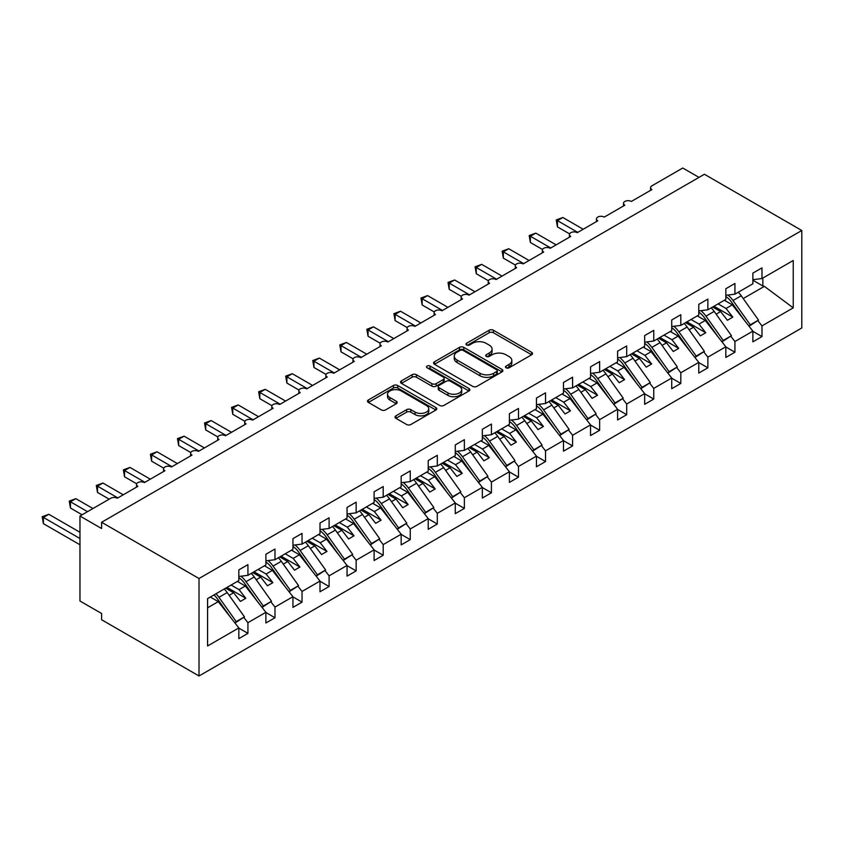 <?xml version="1.0" encoding="UTF-8"?>
<svg xmlns="http://www.w3.org/2000/svg" width="844" height="844" viewBox="0 0 844 844"><rect width="100%" height="100%" fill="white"/><g stroke="black" fill="none" stroke-linecap="round" stroke-linejoin="round"><path stroke-width="1.27" d="M506.094 367.805A2.099 1.213 0 0 0 509.069 367.805L531.646 354.765A3.007 1.73 0 0 0 532.522 353.541A3.007 1.73 0 0 0 531.646 352.317L493.402 330.236A3.007 1.73 0 0 0 489.151 330.236L466.574 343.276A2.099 1.213 0 0 0 465.962 344.13A2.099 1.213 0 0 0 466.574 344.985A2.099 1.213 0 0 0 469.549 344.985L472.471 343.297A9.611 5.549 0 0 1 486.07 343.297L489.256 345.143A9.611 5.549 0 0 1 492.073 349.068A9.611 5.549 0 0 1 489.256 352.992L486.334 354.68A2.099 1.213 0 0 0 485.722 355.535A2.099 1.213 0 0 0 486.334 356.4A2.099 1.213 0 0 0 489.309 356.4L492.231 354.712A9.611 5.549 0 0 1 505.83 354.712L509.016 356.548A9.611 5.549 0 0 1 511.833 360.472A9.611 5.549 0 0 1 509.016 364.397L506.094 366.085A2.099 1.213 0 0 0 505.482 366.94A2.099 1.213 0 0 0 506.094 367.805L506.094 366.085M395.889 415.849A3.007 1.73 0 0 0 395.003 417.084A3.007 1.73 0 0 0 395.889 418.307L406.618 424.5A3.007 1.73 0 0 0 410.859 424.5L435.937 410.026A3.007 1.73 0 0 0 436.812 408.802A3.007 1.73 0 0 0 435.937 407.578L397.693 385.497A3.007 1.73 0 0 0 393.441 385.497L368.374 399.972A3.007 1.73 0 0 0 367.488 401.195A3.007 1.73 0 0 0 368.374 402.419L381.33 409.91A3.007 1.73 0 0 0 385.581 409.91L396.311 403.706A3.007 1.73 0 0 0 397.186 402.482A3.007 1.73 0 0 0 396.311 401.259L389.886 397.545A8.039 4.642 0 0 1 387.533 394.264A8.039 4.642 0 0 1 392.492 389.981A8.039 4.642 0 0 1 401.248 390.983L426.42 405.521A8.039 4.642 0 0 1 428.773 408.802A8.039 4.642 0 0 1 423.815 413.085A8.039 4.642 0 0 1 415.058 412.083L410.859 409.656A3.007 1.73 0 0 0 406.618 409.656L395.889 415.849L395.889 418.307M801.8 230.496L199.015 578.509L199.015 675.981L801.8 327.968L801.8 230.496L704.402 174.265L101.607 522.278L101.607 528.534L79.969 516.032L110.807 498.224A4.589 2.648 0 0 1 117.305 498.224L137.867 486.355A4.589 2.648 0 0 1 136.517 484.477A4.589 2.648 0 0 1 139.355 482.029A4.589 2.648 0 0 1 144.356 482.61L164.918 470.73A4.589 2.648 0 0 1 163.578 468.863A4.589 2.648 0 0 1 166.416 466.416A4.589 2.648 0 0 1 171.416 466.985L191.978 455.116A4.589 2.648 0 0 1 190.628 453.239A4.589 2.648 0 0 1 193.466 450.791A4.589 2.648 0 0 1 198.467 451.361L219.029 439.492A4.589 2.648 0 0 1 217.689 437.625A4.589 2.648 0 0 1 220.516 435.166A4.589 2.648 0 0 1 225.527 435.747L246.089 423.878A4.589 2.648 0 0 1 244.739 422A4.589 2.648 0 0 1 247.577 419.552A4.589 2.648 0 0 1 252.578 420.122L273.139 408.253A4.589 2.648 0 0 1 271.8 406.375A4.589 2.648 0 0 1 274.627 403.928A4.589 2.648 0 0 1 279.638 404.508L300.2 392.629A4.589 2.648 0 0 1 298.85 390.761A4.589 2.648 0 0 1 301.688 388.314A4.589 2.648 0 0 1 306.688 388.884L327.25 377.015A4.589 2.648 0 0 1 325.911 375.137A4.589 2.648 0 0 1 328.738 372.689A4.589 2.648 0 0 1 333.749 373.27L354.311 361.39A4.589 2.648 0 0 1 352.961 359.523A4.589 2.648 0 0 1 355.799 357.065A4.589 2.648 0 0 1 360.799 357.645L381.361 345.776A4.589 2.648 0 0 1 380.022 343.898A4.589 2.648 0 0 1 382.849 341.451A4.589 2.648 0 0 1 387.86 342.02L408.422 330.152A4.589 2.648 0 0 1 407.072 328.274A4.589 2.648 0 0 1 409.91 325.826A4.589 2.648 0 0 1 414.91 326.406L435.472 314.538A4.589 2.648 0 0 1 434.132 312.66A4.589 2.648 0 0 1 436.96 310.212A4.589 2.648 0 0 1 441.971 310.782L462.533 298.913A4.589 2.648 0 0 1 461.183 297.035A4.589 2.648 0 0 1 464.021 294.588A4.589 2.648 0 0 1 469.021 295.168L489.583 283.289A4.589 2.648 0 0 1 488.243 281.421A4.589 2.648 0 0 1 491.071 278.974A4.589 2.648 0 0 1 496.072 279.543L516.633 267.675A4.589 2.648 0 0 1 515.294 265.797A4.589 2.648 0 0 1 518.132 263.349A4.589 2.648 0 0 1 523.132 263.919L543.694 252.05A4.589 2.648 0 0 1 542.344 250.183A4.589 2.648 0 0 1 545.182 247.725A4.589 2.648 0 0 1 550.183 248.305L570.744 236.436A4.589 2.648 0 0 1 569.405 234.558A4.589 2.648 0 0 1 572.243 232.111A4.589 2.648 0 0 1 577.243 232.68L597.805 220.811A4.589 2.648 0 0 1 596.455 218.934A4.589 2.648 0 0 1 599.293 216.486A4.589 2.648 0 0 1 604.293 217.066L624.855 205.187A4.589 2.648 0 0 1 623.516 203.32A4.589 2.648 0 0 1 626.354 200.872A4.589 2.648 0 0 1 631.354 201.442L651.916 189.573A4.589 2.648 180 0 1 650.566 187.695A4.589 2.648 180 0 1 651.916 185.828L682.754 168.019L698.99 177.388M199.015 578.509L101.607 522.278M472.682 386.352A3.007 1.73 0 0 0 476.934 386.352L502.001 371.877A3.007 1.73 0 0 0 502.887 370.653A3.007 1.73 0 0 0 502.001 369.429L463.767 347.348A3.007 1.73 0 0 0 459.516 347.348L434.449 361.823A3.007 1.73 0 0 0 433.563 363.047A3.007 1.73 0 0 0 434.449 364.281L472.682 386.352M427.95 368.258A2.099 1.213 0 0 1 430.092 368.554L430.092 366.053L468.969 388.504A3.007 1.73 0 0 1 469.844 389.728A3.007 1.73 0 0 1 468.969 390.951L443.902 405.426A3.007 1.73 0 0 1 439.65 405.426L401.406 383.345L401.406 380.897A3.007 1.73 0 0 0 400.531 382.121A3.007 1.73 0 0 0 401.406 383.345M401.406 380.897L412.136 374.704A3.007 1.73 0 0 1 416.387 374.704L431.896 383.651A3.007 1.73 0 0 0 436.148 383.651L443.258 379.547A3.007 1.73 0 0 0 444.144 378.323A3.007 1.73 0 0 0 443.258 377.089L427.117 367.773A2.099 1.213 0 0 1 426.494 366.908A2.099 1.213 0 0 1 427.792 365.79A2.099 1.213 0 0 1 430.092 366.053M207.582 607.807L218.269 601.635L238.831 627.936L207.582 645.976L207.582 598.618L238.831 580.577L238.831 569.89L247.925 564.647L247.925 575.323L238.831 576.463M247.925 575.323L265.892 564.952L265.892 554.276L274.986 549.022L274.986 559.709L265.892 560.838M274.986 559.709L292.942 549.339L292.942 538.651L302.036 533.397L302.036 544.085L292.942 545.224M302.036 544.085L320.003 533.714L320.003 523.027L329.097 517.783L329.097 528.471L320.003 529.599M329.097 528.471L347.053 518.1L347.053 507.413L356.147 502.159L356.147 512.846L347.053 513.975M356.147 512.846L374.114 502.475L374.114 491.788L383.197 486.545L383.197 497.221L374.114 498.361M383.197 497.221L401.164 486.851L401.164 476.174L410.258 470.92L410.258 481.607L401.164 482.736M410.258 481.607L428.224 471.237L428.224 460.55L437.308 455.306L437.308 465.983L428.224 467.122M437.308 465.983L455.275 455.612L455.275 444.925L464.369 439.682L464.369 450.369L455.275 451.498M464.369 450.369L482.335 439.998L482.335 429.311L491.419 424.057L491.419 434.744L482.335 435.873M491.419 434.744L509.386 424.374L509.386 413.687L518.48 408.443L518.48 419.13L509.386 420.259M518.48 419.13L536.446 408.749L536.446 398.073L545.53 392.819L545.53 403.506L536.446 404.635M545.53 403.506L563.497 393.135L563.497 382.448L572.591 377.205L572.591 387.881L563.497 389.021M572.591 387.881L590.557 377.511L590.557 366.834L599.641 361.58L599.641 372.267L590.557 373.396M599.641 372.267L617.608 361.897L617.608 351.209L626.702 345.956L626.702 356.643L617.608 357.782M626.702 356.643L644.668 346.272L644.668 335.585L653.752 330.342L653.752 341.029L644.668 342.158M653.752 341.029L671.719 330.658L671.719 319.971L680.813 314.717L680.813 325.404L671.719 326.533M680.813 325.404L698.769 315.034L698.769 304.346L707.863 299.103L707.863 309.78L698.769 310.919M707.863 309.78L725.829 299.409L725.829 288.732L734.924 283.478L734.924 294.166L725.829 295.294M238.831 628.126L247.925 633.369L247.925 622.693L265.892 612.311L245.33 586.01L237.375 581.421M243.863 617.491L247.925 622.693M265.892 612.501L274.986 617.755L274.986 607.068L292.942 596.697L272.38 570.396L264.425 565.796M270.913 601.867L274.986 607.068M292.942 596.887L302.036 602.131L302.036 591.444L320.003 581.073L299.441 554.772L291.486 550.183M297.974 586.253L302.036 591.444M320.003 581.263L329.097 586.517L329.097 575.83L347.053 565.459L326.491 539.147L318.536 534.558M325.024 570.628L329.097 575.83M347.053 565.638L356.147 570.892L356.147 560.205L374.114 549.834L353.552 523.533L345.597 518.933M352.085 555.014L356.147 560.205M374.114 550.024L383.197 555.268L383.197 544.591L401.164 534.22L380.602 507.909L372.647 503.319M379.135 539.39L383.197 544.591M401.164 534.4L410.258 539.654L410.258 528.966L428.224 518.596L407.663 492.295L399.708 487.695M406.196 523.765L410.258 528.966M428.224 518.786L437.308 524.029L437.308 513.342L455.275 502.971L434.713 476.67L426.758 472.081M433.246 508.151L437.308 513.342M455.275 503.161L464.369 508.415L464.369 497.728L482.335 487.357L461.773 461.046L453.819 456.456M460.307 492.527L464.369 497.728M482.335 487.547L491.419 492.791L491.419 482.103L509.386 471.733L488.824 445.432L480.869 440.842M487.357 476.913L491.419 482.103M509.386 471.923L518.48 477.166L518.48 466.489L536.446 456.119L515.884 429.807L507.93 425.218M514.418 461.288L518.48 466.489M536.446 456.298L545.53 461.552L545.53 450.865L563.497 440.494L542.935 414.193L534.98 409.593M541.468 445.664L545.53 450.865M563.497 440.684L572.591 445.927L572.591 435.251L590.557 424.87L569.995 398.568L562.041 393.979M568.529 430.05L572.591 435.251M590.557 425.059L599.641 430.313L599.641 419.626L617.608 409.256L597.046 382.954L589.091 378.355M595.579 414.425L599.641 419.626M617.608 409.445L626.702 414.689L626.702 404.002L644.668 393.631L624.106 367.33L616.152 362.741M622.64 398.811L626.702 404.002M644.668 393.821L653.752 399.075L653.752 388.388L671.719 378.017L651.157 351.705L643.202 347.116M649.69 383.187L653.752 388.388M671.719 378.196L680.813 383.45L680.813 372.763L698.769 362.392L678.207 336.091L670.252 331.492M676.751 367.573L680.813 372.763M698.769 362.582L707.863 367.826L707.863 357.149L725.829 346.778L705.267 320.467L697.313 315.878M703.801 351.948L707.863 357.149M725.829 346.958L734.924 352.212L734.924 341.525L752.88 331.154L752.88 341.841L761.974 336.587L761.974 325.9L793.233 307.86L764.358 286.348L762.839 285.979L762.839 278.045M730.851 336.323L734.924 341.525M734.924 294.166L752.88 283.795L752.88 273.108L761.974 267.864L761.974 278.541L752.88 279.68M752.88 331.344L761.974 336.587M757.912 320.709L761.974 325.9M79.969 516.032L79.969 601.012L101.607 613.504L101.607 619.749L199.015 675.981M218.269 601.635L210.314 597.035M247.925 633.369L238.831 638.623L238.831 627.936M274.986 617.755L265.892 622.999L265.892 612.311M302.036 602.131L292.942 607.385L292.942 596.697M329.097 586.517L320.003 591.76L320.003 581.073M356.147 570.892L347.053 576.135L347.053 565.459M383.197 555.268L374.114 560.521L374.114 549.834M410.258 539.654L401.164 544.897L401.164 534.22M437.308 524.029L428.224 529.283L428.224 518.596M464.369 508.415L455.275 513.658L455.275 502.971M491.419 492.791L482.335 498.044L482.335 487.357M518.48 477.166L509.386 482.42L509.386 471.733M545.53 461.552L536.446 466.795L536.446 456.119M572.591 445.927L563.497 451.181L563.497 440.494M599.641 430.313L590.557 435.557L590.557 424.87M626.702 414.689L617.608 419.943L617.608 409.256M653.752 399.075L644.668 404.318L644.668 393.631M680.813 383.45L671.719 388.694L671.719 378.017M707.863 367.826L698.769 373.08L698.769 362.392M734.924 352.212L725.829 357.455L725.829 346.778M761.974 278.541L793.233 260.501L793.233 307.86M229.157 595.347L233.64 592.762L240.403 601.413L245.815 598.29L239.052 589.639L245.33 586.01M225.686 588.162L233.64 592.762M231.098 585.04L239.052 589.639M256.217 579.722L260.701 577.138L267.464 585.789L272.876 582.666L266.103 574.015L272.38 570.396M252.746 572.548L260.701 577.138M258.148 569.426L266.103 574.015M283.267 564.109L287.751 561.524L294.514 570.175L299.926 567.052L293.163 558.39L299.441 554.772M279.797 556.924L287.751 561.524M285.209 553.801L293.163 558.39M310.328 548.484L314.812 545.899L321.575 554.55L326.987 551.427L320.214 542.776L326.491 539.147M306.857 541.31L314.812 545.899M312.259 538.187L320.214 542.776M337.378 532.87L341.862 530.275L348.625 538.936L354.037 535.813L347.274 527.152L353.552 523.533M333.907 525.685L341.862 530.275M339.32 522.563L347.274 527.152M364.439 517.245L368.912 514.661L375.685 523.312L381.098 520.189L374.325 511.538L380.602 507.909M360.958 510.071L368.912 514.661M366.37 506.938L374.325 511.538M391.489 501.621L395.973 499.036L402.736 507.698L408.148 504.564L401.385 495.913L407.663 492.295M388.018 494.447L395.973 499.036M393.431 491.324L401.385 495.913M418.55 486.007L423.023 483.422L429.796 492.073L435.209 488.95L428.435 480.299L434.713 476.67M415.069 478.822L423.023 483.422M420.481 475.699L428.435 480.299M445.6 470.382L450.084 467.798L456.847 476.449L462.259 473.326L455.496 464.675L461.773 461.046M442.129 463.208L450.084 467.798M447.542 460.086L455.496 464.675M472.661 454.768L477.134 452.173L483.907 460.835L489.309 457.712L482.546 449.05L488.824 445.432M469.18 447.584L477.134 452.173M474.592 444.461L482.546 449.05M499.711 439.144L504.195 436.559L510.958 445.21L516.37 442.087L509.607 433.436L515.884 429.807M496.24 431.97L504.195 436.559M501.652 428.836L509.607 433.436M526.772 423.53L531.245 420.934L538.018 429.596L543.42 426.473L536.657 417.812L542.935 414.193M523.291 416.345L531.245 420.934M528.703 413.222L536.657 417.812M553.822 407.905L558.306 405.32L565.069 413.971L570.481 410.849L563.718 402.198L569.995 398.568M550.351 400.721L558.306 405.32M555.763 397.598L563.718 402.198M580.883 392.281L585.356 389.696L592.119 398.347L597.531 395.224L590.768 386.573L597.046 382.954M577.401 385.107L585.356 389.696M582.814 381.984L590.768 386.573M607.933 376.667L612.417 374.082L619.179 382.733L624.592 379.61L617.829 370.949L624.106 367.33M604.462 369.482L612.417 374.082M609.874 366.359L617.829 370.949M634.983 361.042L639.467 358.457L646.23 367.108L651.642 363.986L644.879 355.335L651.157 351.705M631.512 353.868L639.467 358.457M636.925 350.745L644.879 355.335M662.044 345.428L666.528 342.833L673.29 351.494L678.703 348.372L671.94 339.71L678.207 336.091M658.573 338.244L666.528 342.833M663.985 335.121L671.94 339.71M689.094 329.804L693.578 327.219L700.341 335.87L705.753 332.747L698.99 324.096L705.267 320.467M685.623 322.63L693.578 327.219M691.036 319.496L698.99 324.096M716.155 314.179L720.639 311.594L727.401 320.256L732.814 317.122L726.04 308.471L732.318 304.853L724.363 300.253M712.684 307.005L720.639 311.594M718.086 303.882L726.04 308.471M732.318 304.853L752.88 331.154M743.205 298.565L764.358 286.348M752.88 280.229L762.839 285.979M713.982 306.256L732.814 317.122M686.921 321.87L705.753 332.747M659.871 337.494L678.703 348.372M632.81 353.119L651.642 363.986M605.76 368.733L624.592 379.61M578.699 384.358L597.531 395.224M551.649 399.972L570.481 410.849M524.588 415.596L543.42 426.473M497.538 431.221L516.37 442.087M470.477 446.835L489.309 457.712M443.427 462.459L462.259 473.326M416.366 478.073L435.209 488.95M389.316 493.698L408.148 504.564M362.266 509.312L381.098 520.189M335.205 524.936L354.037 535.813M308.155 540.561L326.987 551.427M281.094 556.175L299.926 567.052M254.044 571.799L272.876 582.666M226.983 587.413L245.815 598.29M506.938 368.1L509.016 366.897A9.611 5.549 0 0 0 511.833 362.973L511.833 360.472M492.073 349.068L492.073 351.568A9.611 5.549 0 0 1 489.256 355.493L487.178 356.695M531.604 354.796L493.402 332.736A3.007 1.73 0 0 0 489.151 332.736L467.418 345.28M501.969 371.909L463.767 349.849A3.007 1.73 0 0 0 459.516 349.849L434.481 364.302M496.694 371.508A2.099 1.213 0 0 0 497.306 370.653A2.099 1.213 0 0 0 496.694 369.799L463.124 350.418A2.099 1.213 0 0 0 460.149 350.418L457.068 352.191A9.611 5.549 0 0 0 454.251 356.115A9.611 5.549 0 0 0 457.068 360.04L480.014 373.291A9.611 5.549 0 0 0 493.613 373.291L496.694 371.508L496.694 374.008A2.099 1.213 0 0 0 497.306 373.153L497.306 370.653M454.251 356.115L454.251 358.616A9.611 5.549 0 0 0 457.068 362.54L457.068 360.04M496.694 374.008L493.613 375.791A9.611 5.549 0 0 1 480.014 375.791L457.068 362.54M401.449 383.376L412.136 377.205L412.136 374.704M444.144 378.323L444.144 380.823A3.007 1.73 0 0 1 443.258 382.047L436.148 386.151A3.007 1.73 0 0 1 431.896 386.151L416.387 377.205A3.007 1.73 0 0 0 412.136 377.205M430.092 368.554L468.926 390.972M447.985 392.945A8.039 4.642 0 0 0 456.752 393.958A8.039 4.642 0 0 0 461.71 389.664A8.039 4.642 0 0 0 459.358 386.383L450.485 381.266A3.007 1.73 0 0 0 446.233 381.266L439.123 385.37A3.007 1.73 0 0 0 438.236 386.605A3.007 1.73 0 0 0 439.123 387.829L447.985 392.945L447.985 395.446A8.039 4.642 0 0 0 456.752 396.448A8.039 4.642 0 0 0 461.71 392.165L461.71 389.664M438.236 386.605L438.236 389.095A3.007 1.73 0 0 0 439.123 390.329L439.123 387.829M447.985 395.446L439.123 390.329M428.773 408.802L428.773 411.302A8.039 4.642 0 0 1 423.815 415.586A8.039 4.642 0 0 1 415.058 414.583L410.859 412.157A3.007 1.73 0 0 0 406.618 412.157L395.92 418.329M387.533 394.264L387.533 396.764A8.039 4.642 0 0 0 389.886 400.045L389.886 397.545M396.269 403.738L389.886 400.045M435.894 410.047L397.693 387.997A3.007 1.73 0 0 0 393.441 387.997L368.417 402.44M556.249 219.936L557.441 220.622L557.441 226.878L556.249 219.936L562.853 217.499L557.441 220.622L577.781 232.374M557.441 226.878L569.563 233.872M562.853 217.499L583.193 229.251M727.95 295.031A18.979 10.961 60 0 1 733.003 300.527L750.284 324.834L748.987 326.174M738.278 292.224A18.979 10.961 60 0 1 741.232 295.78L758.513 320.087L750.284 324.834M758.513 320.087L749.039 326.238M744.798 320.815L731.495 302.089A15.308 8.841 -120 0 0 725.829 296.497M529.188 235.56L530.38 236.246L530.38 242.492L529.188 235.56L535.792 233.123L530.38 236.246L550.731 247.988M530.38 242.492L542.502 249.497M535.792 233.123L556.143 244.865M700.889 310.655A18.979 10.961 60 0 1 705.953 316.152L723.234 340.459L721.936 341.788M711.218 307.849A18.979 10.961 60 0 1 714.182 311.404L731.453 335.712L723.234 340.459M731.453 335.712L721.989 341.862M717.748 336.429L704.434 317.713A15.308 8.841 -120 0 0 698.769 312.122M502.138 251.174L503.33 251.871L503.33 258.116L502.138 251.174L508.742 248.737L503.33 251.871L523.67 263.613M503.33 258.116L515.452 265.111M508.742 248.737L529.082 260.49M673.839 326.269A18.979 10.961 60 0 1 678.892 331.776L696.173 356.073L694.876 357.413M684.167 323.463A18.979 10.961 60 0 1 687.121 327.018L704.402 351.326L696.173 356.073M704.402 351.326L694.939 357.476M690.687 352.053L677.384 333.338A15.308 8.841 -120 0 0 671.719 327.736M475.088 266.799L476.269 267.485L476.269 273.73L475.088 266.799L481.681 264.362L476.269 267.485L496.62 279.227M476.269 273.73L488.391 280.736M481.681 264.362L502.032 276.104M646.778 341.894A18.979 10.961 60 0 1 651.842 347.39L669.123 371.698L667.826 373.037M657.117 339.088A18.979 10.961 60 0 1 660.071 342.643L677.342 366.95L669.123 371.698M677.342 366.95L667.878 373.101M663.637 367.678L650.323 348.952A15.308 8.841 -120 0 0 644.668 343.36M448.027 282.423L449.219 283.109L449.219 289.355L448.027 282.423L454.631 279.986L449.219 283.109L469.559 294.851M449.219 289.355L461.341 296.349M454.631 279.986L474.972 291.729M619.728 357.518A18.979 10.961 60 0 1 624.792 363.015L642.062 387.322L640.775 388.651M630.057 354.702A18.979 10.961 60 0 1 633.011 358.267L650.291 382.564L642.062 387.322M650.291 382.564L640.828 388.725M636.576 383.292L623.273 364.576A15.308 8.841 -120 0 0 617.608 358.974M420.977 298.037L422.158 298.723L422.158 304.979L420.977 298.037L427.57 295.6L422.158 298.723L442.509 310.476M422.158 304.979L434.28 311.974M427.57 295.6L447.921 307.343M592.667 373.132A18.979 10.961 60 0 1 597.731 378.629L615.012 402.936L613.715 404.276M603.006 370.326A18.979 10.961 60 0 1 605.96 373.881L623.231 398.189L615.012 402.936M623.231 398.189L613.767 404.339M609.526 398.917L596.212 380.19A15.308 8.841 -120 0 0 590.557 374.599M393.916 313.662L395.108 314.348L395.108 320.593L393.916 313.662L400.52 311.225L395.108 314.348L415.448 326.09M395.108 320.593L407.23 327.588M400.52 311.225L420.861 322.967M565.617 388.757A18.979 10.961 60 0 1 570.681 394.253L587.951 418.561L586.664 419.89M575.946 385.951A18.979 10.961 60 0 1 578.9 389.506L596.18 413.813L587.951 418.561M596.18 413.813L586.717 419.964M582.466 414.531L569.162 395.815A15.308 8.841 -120 0 0 563.497 390.223M366.866 329.276L368.047 329.962L368.047 336.218L366.866 329.276L373.459 326.839L368.047 329.962L388.398 341.714M368.047 336.218L380.169 343.213M373.459 326.839L393.81 338.592M538.556 404.371A18.979 10.961 60 0 1 543.62 409.867L560.901 434.175L559.604 435.515M548.895 401.565A18.979 10.961 60 0 1 551.849 405.12L569.13 429.427L560.901 434.175M569.13 429.427L559.656 435.578M555.415 430.155L542.101 411.429A15.308 8.841 -120 0 0 536.446 405.837M339.805 344.901L340.997 345.586L340.997 351.832L339.805 344.901L346.409 342.464L340.997 345.586L361.337 357.328M340.997 351.832L353.119 358.837M346.409 342.464L366.75 354.206M511.506 419.995A18.979 10.961 60 0 1 516.57 425.492L533.841 449.799L532.553 451.139M521.835 417.189A18.979 10.961 60 0 1 524.789 420.745L542.07 445.052L533.841 449.799M542.07 445.052L532.606 451.202M528.355 445.769L515.051 427.053A15.308 8.841 -120 0 0 509.386 421.462M312.755 360.525L313.936 361.211L313.936 367.457L312.755 360.525L319.348 358.078L313.936 361.211L334.287 372.953M313.936 367.457L326.058 374.451M319.348 358.078L339.699 369.83M484.445 435.609A18.979 10.961 60 0 1 489.509 441.117L506.79 465.413L505.493 466.753M494.784 432.803A18.979 10.961 60 0 1 497.738 436.369L515.019 460.666L506.79 465.413M515.019 460.666L505.545 466.827M501.304 461.394L488.001 442.678A15.308 8.841 -120 0 0 482.335 437.076M285.694 376.139L286.886 376.825L286.886 383.07L285.694 376.139L292.298 373.702L286.886 376.825L307.227 388.578M286.886 383.07L299.008 390.076M292.298 373.702L312.639 385.444M457.395 451.234A18.979 10.961 60 0 1 462.459 456.731L479.74 481.038L478.442 482.378M467.724 448.428A18.979 10.961 60 0 1 470.678 451.983L487.959 476.29L479.74 481.038M487.959 476.29L478.495 482.441M474.254 477.018L460.94 458.292A15.308 8.841 -120 0 0 455.275 452.7M258.644 391.764L259.825 392.449L259.825 398.695L258.644 391.764L265.238 389.327L259.825 392.449L280.176 404.192M259.825 398.695L271.958 405.69M265.238 389.327L285.588 401.069M430.345 466.859A18.979 10.961 60 0 1 435.398 472.355L452.679 496.662L451.382 497.992M440.673 464.052A18.979 10.961 60 0 1 443.627 467.608L460.908 491.915L452.679 496.662M460.908 491.915L451.434 498.065M447.193 492.632L433.89 473.917A15.308 8.841 -120 0 0 428.224 468.325M231.583 407.378L232.775 408.063L232.775 414.32L231.583 407.378L238.187 404.941L232.775 408.063L253.116 419.816M232.775 414.32L244.897 421.314M238.187 404.941L258.528 416.693M403.284 482.473A18.979 10.961 60 0 1 408.348 487.969L425.629 512.276L424.332 513.616M413.613 479.666A18.979 10.961 60 0 1 416.567 483.222L433.848 507.529L425.629 512.276M433.848 507.529L424.384 513.679M420.143 508.257L406.829 489.531A15.308 8.841 -120 0 0 401.164 483.939M204.533 423.002L205.725 423.688L205.725 429.934L204.533 423.002L211.127 420.565L205.725 423.688L226.065 435.43M205.725 429.934L217.847 436.939M211.127 420.565L231.478 432.307M376.234 498.097A18.979 10.961 60 0 1 381.288 503.594L398.568 527.901L397.271 529.23M386.563 495.291A18.979 10.961 60 0 1 389.517 498.846L406.797 523.153L398.568 527.901M406.797 523.153L397.324 529.304M393.082 523.871L379.779 505.155A15.308 8.841 -120 0 0 374.114 499.564M177.472 438.616L178.664 439.313L178.664 445.558L177.472 438.616L184.076 436.179L178.664 439.313L199.005 451.055M178.664 445.558L190.786 452.553M184.076 436.179L204.417 447.932M349.173 513.711A18.979 10.961 60 0 1 354.237 519.218L371.518 543.515L370.221 544.855M359.502 510.905A18.979 10.961 60 0 1 362.456 514.46L379.737 538.767L371.518 543.515M379.737 538.767L370.273 544.918M366.032 539.495L352.718 520.78A15.308 8.841 -120 0 0 347.053 515.178M150.422 454.241L151.614 454.927L151.614 461.172L150.422 454.241L157.026 451.804L151.614 454.927L171.954 466.669M151.614 461.172L163.736 468.177M157.026 451.804L177.367 463.546M322.123 529.336A18.979 10.961 60 0 1 327.177 534.832L344.457 559.139L343.16 560.479M332.452 526.529A18.979 10.961 60 0 1 335.406 530.085L352.686 554.392L344.457 559.139M352.686 554.392L343.213 560.543M338.971 555.12L325.668 536.394A15.308 8.841 -120 0 0 320.003 530.802M123.361 469.865L124.553 470.551L124.553 476.797L123.361 469.865L129.965 467.428L124.553 470.551L144.904 482.293M124.553 476.797L136.675 483.791M129.965 467.428L150.306 479.17M295.062 544.96A18.979 10.961 60 0 1 300.126 550.457L317.407 574.764L316.11 576.093M305.391 542.143A18.979 10.961 60 0 1 308.345 545.709L325.626 570.006L317.407 574.764M325.626 570.006L316.162 576.167M311.921 570.734L298.607 552.018A15.308 8.841 -120 0 0 292.942 546.427M96.311 485.479L97.503 486.165L97.503 492.421L96.311 485.479L102.915 483.042L97.503 486.165L117.843 497.918M97.503 492.421L109.182 499.163M102.915 483.042L123.256 494.795M268.012 560.574A18.979 10.961 60 0 1 273.066 566.071L290.347 590.378L289.049 591.718M278.341 557.768A18.979 10.961 60 0 1 281.295 561.323L298.576 585.63L290.347 590.378M298.576 585.63L289.102 591.781M284.861 586.358L271.557 567.632A15.308 8.841 -120 0 0 265.892 562.041M69.25 501.104L70.442 501.79L70.442 508.035L69.25 501.104L75.855 498.667L70.442 501.79L87.544 511.664M70.442 508.035L82.132 514.787M75.855 498.667L92.956 508.531M240.951 576.199A18.979 10.961 60 0 1 246.015 581.695L263.296 606.003L261.999 607.332M251.28 573.392A18.979 10.961 60 0 1 254.244 576.948L271.515 601.255L263.296 606.003M271.515 601.255L262.051 607.406M257.81 601.972L244.496 583.257A15.308 8.841 -120 0 0 238.831 577.665M42.2 516.718L43.392 517.404L43.392 523.66L42.2 516.718L48.804 514.281L43.392 517.404L79.969 538.525M43.392 523.66L79.969 544.77M48.804 514.281L79.969 532.279M216.001 593.754A18.979 10.961 60 0 1 218.955 597.309L236.236 621.617L234.938 622.956M224.23 589.006A18.979 10.961 60 0 1 227.184 592.562L244.465 616.869L236.236 621.617M244.465 616.869L234.991 623.02M230.75 617.597L217.446 598.871A15.308 8.841 -120 0 0 213.954 594.946M509.016 366.897L509.016 364.397M486.334 356.4L486.334 354.68M489.256 355.493L489.256 352.992M466.574 344.985L466.574 343.276M489.151 332.736L489.151 330.236M493.402 332.736L493.402 330.236M531.646 354.765L531.646 352.317M434.449 364.281L434.449 361.823M459.516 349.849L459.516 347.348M463.767 349.849L463.767 347.348M502.001 371.877L502.001 369.429M480.014 375.791L480.014 373.291M493.613 375.791L493.613 373.291M416.387 377.205L416.387 374.704M431.896 386.151L431.896 383.651M436.148 386.151L436.148 383.651M443.258 382.047L443.258 379.547M468.969 390.951L468.969 388.504M406.618 412.157L406.618 409.656M410.859 412.157L410.859 409.656M415.058 414.583L415.058 412.083M396.311 403.706L396.311 401.259M368.374 402.419L368.374 399.972M393.441 387.997L393.441 385.497M397.693 387.997L397.693 385.497M435.937 410.026L435.937 407.578M741.232 295.78L733.003 300.527M714.182 311.404L705.953 316.152M687.121 327.018L678.892 331.776M660.071 342.643L651.842 347.39M633.011 358.267L624.792 363.015M605.96 373.881L597.731 378.629M578.9 389.506L570.681 394.253M551.849 405.12L543.62 409.867M524.789 420.745L516.57 425.492M497.738 436.369L489.509 441.117M470.678 451.983L462.459 456.731M443.627 467.608L435.398 472.355M416.567 483.222L408.348 487.969M389.517 498.846L381.288 503.594M362.456 514.46L354.237 519.218M335.406 530.085L327.177 534.832M308.345 545.709L300.126 550.457M281.295 561.323L273.066 566.071M254.244 576.948L246.015 581.695M227.184 592.562L218.955 597.309M623.516 205.968L623.516 203.32M650.566 190.343L650.566 187.695M596.455 221.592L596.455 218.934M569.405 237.206L569.405 234.558M542.344 252.831L542.344 250.183M515.294 268.445L515.294 265.797M488.243 284.069L488.243 281.421M461.183 299.694L461.183 297.035M434.132 315.308L434.132 312.66M407.072 330.932L407.072 328.274M380.022 346.546L380.022 343.898M352.961 362.171L352.961 359.523M325.911 377.785L325.911 375.137M298.85 393.409L298.85 390.761M271.8 409.034L271.8 406.375M244.739 424.648L244.739 422M217.689 440.273L217.689 437.625M190.628 455.887L190.628 453.239M163.578 471.511L163.578 468.863M136.517 487.136L136.517 484.477"/></g></svg>
